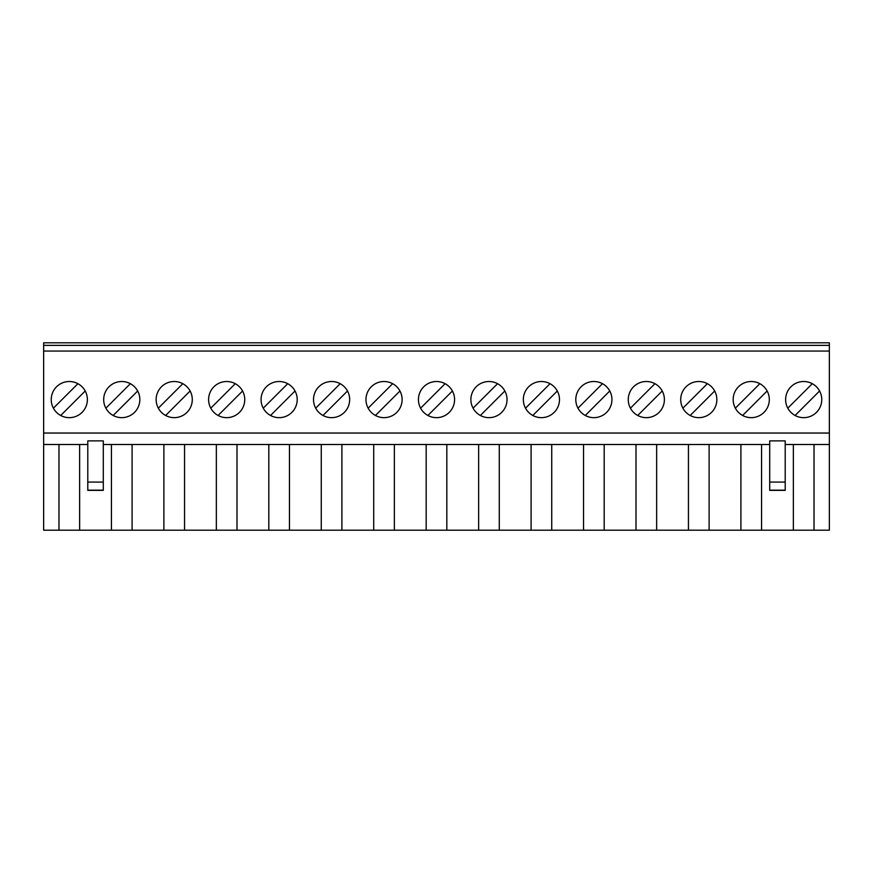 <?xml version="1.0" encoding="UTF-8"?>
<svg xmlns="http://www.w3.org/2000/svg" width="873" height="873" viewBox="0 0 873 873"><rect width="100%" height="100%" fill="white"/><g stroke="black" fill="none" stroke-linecap="round" stroke-linejoin="round"><path stroke-width="1.31" d="M226.674 381.512A18.071 18.071 0 0 0 208.603 399.583A18.071 18.071 0 0 0 226.674 417.654A18.071 18.071 0 0 0 244.746 399.583A18.071 18.071 0 0 0 226.674 381.512M279.131 381.512A18.071 18.071 0 0 0 261.06 399.583A18.071 18.071 0 0 0 279.131 417.654A18.071 18.071 0 0 0 297.202 399.583A18.071 18.071 0 0 0 279.131 381.512M331.587 381.512A18.071 18.071 0 0 0 313.516 399.583A18.071 18.071 0 0 0 331.587 417.654A18.071 18.071 0 0 0 349.658 399.583A18.071 18.071 0 0 0 331.587 381.512M384.044 381.512A18.071 18.071 0 0 0 365.973 399.583A18.071 18.071 0 0 0 384.044 417.654A18.071 18.071 0 0 0 402.115 399.583A18.071 18.071 0 0 0 384.044 381.512M436.5 381.512A18.071 18.071 0 0 0 418.429 399.583A18.071 18.071 0 0 0 436.5 417.654A18.071 18.071 0 0 0 454.571 399.583A18.071 18.071 0 0 0 436.5 381.512M488.956 381.512A18.071 18.071 0 0 0 470.885 399.583A18.071 18.071 0 0 0 488.956 417.654A18.071 18.071 0 0 0 507.027 399.583A18.071 18.071 0 0 0 488.956 381.512M541.413 381.512A18.071 18.071 0 0 0 523.342 399.583A18.071 18.071 0 0 0 541.413 417.654A18.071 18.071 0 0 0 559.484 399.583A18.071 18.071 0 0 0 541.413 381.512M593.869 381.512A18.071 18.071 0 0 0 575.798 399.583A18.071 18.071 0 0 0 593.869 417.654A18.071 18.071 0 0 0 611.94 399.583A18.071 18.071 0 0 0 593.869 381.512M646.326 381.512A18.071 18.071 0 0 0 628.254 399.583A18.071 18.071 0 0 0 646.326 417.654A18.071 18.071 0 0 0 664.397 399.583A18.071 18.071 0 0 0 646.326 381.512M698.782 381.512A18.071 18.071 0 0 0 680.711 399.583A18.071 18.071 0 0 0 698.782 417.654A18.071 18.071 0 0 0 716.853 399.583A18.071 18.071 0 0 0 698.782 381.512M751.238 381.512A18.071 18.071 0 0 0 733.167 399.583A18.071 18.071 0 0 0 751.238 417.654A18.071 18.071 0 0 0 769.309 399.583A18.071 18.071 0 0 0 751.238 381.512M174.218 381.512A18.071 18.071 0 0 0 156.147 399.583A18.071 18.071 0 0 0 174.218 417.654A18.071 18.071 0 0 0 192.289 399.583A18.071 18.071 0 0 0 174.218 381.512M121.762 381.512A18.071 18.071 0 0 0 103.691 399.583A18.071 18.071 0 0 0 121.762 417.654A18.071 18.071 0 0 0 139.833 399.583A18.071 18.071 0 0 0 121.762 381.512M787.795 408.182A18.071 18.071 0 0 0 795.096 415.483L819.583 390.995A18.071 18.071 0 0 0 812.283 383.694L787.795 408.182M803.695 381.512A18.071 18.071 0 0 0 785.624 399.583A18.071 18.071 0 0 0 803.695 417.654A18.071 18.071 0 0 0 821.766 399.583A18.071 18.071 0 0 0 803.695 381.512M69.305 381.512A18.071 18.071 0 0 0 51.234 399.583A18.071 18.071 0 0 0 69.305 417.654A18.071 18.071 0 0 0 87.376 399.583A18.071 18.071 0 0 0 69.305 381.512M785.209 482.082L785.209 490.364L769.713 490.364L769.713 440.876L785.209 440.876L785.209 482.082L769.713 482.082M103.287 482.082L103.287 490.364L87.791 490.364L87.791 440.876L103.287 440.876L103.287 482.082L87.791 482.082M236.998 444.499L236.998 530.206L289.454 530.206L289.454 444.499M268.808 444.499L268.808 530.206M321.264 444.499L321.264 530.206L289.454 530.206M341.91 444.499L341.91 530.206L394.367 530.206L394.367 444.499M373.72 444.499L373.72 530.206M426.177 444.499L426.177 530.206L394.367 530.206M446.823 444.499L446.823 530.206L499.28 530.206L499.28 444.499M478.633 444.499L478.633 530.206M531.09 444.499L531.09 530.206L499.28 530.206M551.736 444.499L551.736 530.206L604.192 530.206L604.192 444.499M583.546 444.499L583.546 530.206M636.002 444.499L636.002 530.206L604.192 530.206M656.649 444.499L656.649 530.206L709.105 530.206L709.105 444.499M688.448 444.499L688.448 530.206M740.904 444.499L740.904 530.206L709.105 530.206M761.562 444.499L761.562 530.206L814.018 530.206L814.018 444.499M793.361 444.499L793.361 530.206M216.351 444.499L216.351 530.206L184.552 530.206L184.552 444.499M742.639 415.483L767.127 390.995M690.183 415.483L714.671 390.995M637.726 415.483L662.214 390.995M585.27 415.483L609.758 390.995M532.814 415.483L557.312 390.995M480.357 415.483L504.856 390.995M427.901 415.483L452.4 390.995M375.445 415.483L399.943 390.995M322.999 415.483L347.487 390.995M270.543 415.483L295.03 390.995M218.086 415.483L242.574 390.995M165.63 415.483L190.118 390.995M163.895 444.499L163.895 530.206L132.096 530.206L132.096 444.499M829.35 345.37L43.65 345.37L43.65 342.794L829.35 342.794L829.35 530.206L814.018 530.206M58.982 444.499L58.982 530.206L43.65 530.206L43.65 345.37M113.174 415.483L137.661 390.995M60.717 415.483L85.205 390.995A18.071 18.071 0 0 0 77.904 383.694L53.417 408.182M829.35 351.055L43.65 351.055M829.35 433.041L43.65 433.041M829.35 444.499L785.209 444.499M769.713 444.499L103.287 444.499M87.791 444.499L43.65 444.499M111.438 444.499L111.438 530.206L79.639 530.206L79.639 444.499M216.351 530.206L236.998 530.206M163.895 530.206L184.552 530.206M111.438 530.206L132.096 530.206M58.982 530.206L79.639 530.206M740.904 530.206L761.562 530.206M636.002 530.206L656.649 530.206M531.09 530.206L551.736 530.206M426.177 530.206L446.823 530.206M321.264 530.206L341.91 530.206M130.361 383.694L105.873 408.182M182.817 383.694L158.329 408.182M759.826 383.694L735.339 408.182M707.37 383.694L682.882 408.182M654.914 383.694L630.426 408.182M602.457 383.694L577.97 408.182M550.001 383.694L525.513 408.182M497.555 383.694L473.057 408.182M445.099 383.694L420.6 408.182M392.643 383.694L368.144 408.182M340.186 383.694L315.688 408.182M287.73 383.694L263.242 408.182M235.274 383.694L210.786 408.182M103.287 490.157L87.791 490.157M785.209 490.157L769.713 490.157"/></g></svg>
